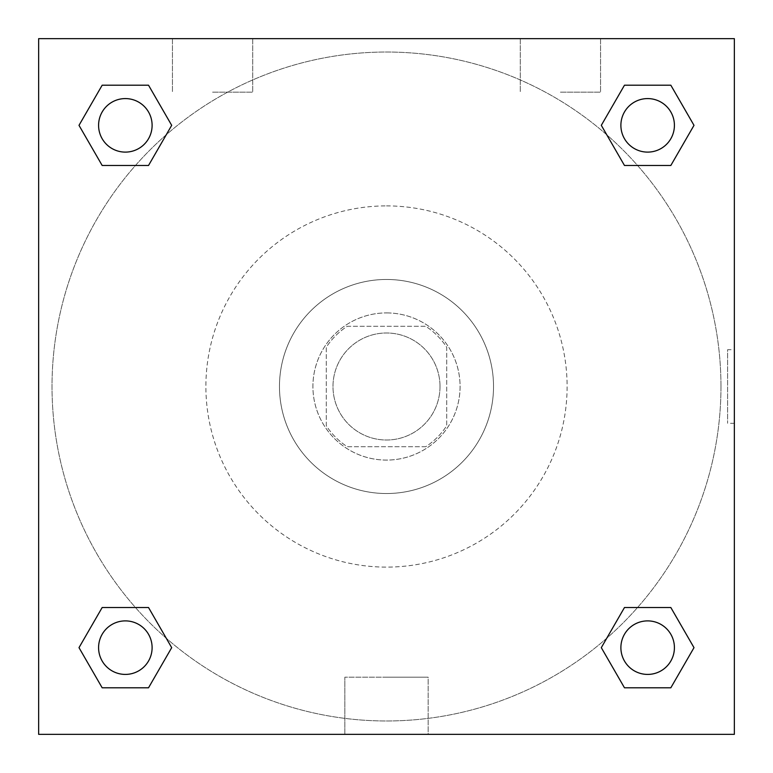 <?xml version="1.0" encoding="UTF-8"?>
<svg xmlns="http://www.w3.org/2000/svg" width="773" height="773" viewBox="0 0 773 773"><rect width="100%" height="100%" fill="white"/><g stroke="black" fill="none" stroke-linecap="round" stroke-linejoin="round"><path stroke-width="0.58" stroke-dasharray="3.87 2.9" d="M440.011 386.5A53.511 53.511 0 0 0 359.745 340.159A53.511 53.511 0 0 0 359.745 432.841A53.511 53.511 0 0 0 440.011 386.5A53.511 53.511 0 0 0 359.745 340.159A53.511 53.511 0 0 0 359.745 432.841A53.511 53.511 0 0 0 440.011 386.5M425.749 446.707L347.251 446.707A71.87 71.87 0 0 1 326.293 425.749L326.293 347.251A71.87 71.87 0 0 1 347.251 326.293L425.749 326.293A71.87 71.87 0 0 1 446.707 347.251L446.707 425.749A71.87 71.87 0 0 1 425.749 446.707L347.251 446.707A71.87 71.87 0 0 1 326.293 425.749L326.293 347.251A71.87 71.87 0 0 1 347.251 326.293L425.749 326.293A71.87 71.87 0 0 1 446.707 347.251L446.707 425.749A71.87 71.87 0 0 1 425.749 446.707M386.5 312.92A73.58 73.58 0 0 1 450.224 423.295A73.58 73.58 0 0 1 322.776 423.295A73.58 73.58 0 0 1 386.5 312.92A73.58 73.58 0 0 0 312.92 386.5A73.58 73.58 0 0 0 386.5 460.08A73.58 73.58 0 0 0 460.08 386.5A73.58 73.58 0 0 0 386.5 312.92M386.5 279.468A107.032 107.032 0 0 1 479.192 440.011A107.032 107.032 0 0 1 293.808 440.011A107.032 107.032 0 0 1 386.5 279.468A107.032 107.032 0 0 1 479.192 440.011A107.032 107.032 0 0 1 293.808 440.011A107.032 107.032 0 0 1 386.5 279.468M386.5 205.889A180.611 180.611 0 0 1 542.917 476.806A180.611 180.611 0 0 1 230.083 476.806A180.611 180.611 0 0 1 386.5 205.889A180.611 180.611 0 0 0 205.889 386.5A180.611 180.611 0 0 0 386.5 567.111A180.611 180.611 0 0 0 567.111 386.5A180.611 180.611 0 0 0 386.5 205.889M38.65 38.65L734.35 38.65L734.35 734.35L38.65 734.35L38.65 38.65L734.35 38.65L734.35 734.35L38.65 734.35L38.65 38.65L734.35 38.65L734.35 734.35L38.65 734.35L38.65 38.65M624.478 165.48L601.307 125.342L624.478 165.48L601.307 125.342L624.478 165.48L601.307 125.342L624.478 85.204L670.829 85.204L693.999 125.342L670.829 165.48L637.541 165.48M135.459 165.48L102.171 165.48L79.001 125.342L102.171 165.48L135.459 165.48L102.171 165.48L79.001 125.342L102.171 85.204L148.522 85.204L171.693 125.342L148.522 165.48L171.693 125.342L148.522 85.204L171.693 125.342L148.522 165.48M148.522 607.52L171.693 647.658L148.522 607.52L171.693 647.658L148.522 687.796L171.693 647.658L148.522 607.52L171.693 647.658L148.522 687.796L102.171 687.796L79.001 647.658L102.171 607.52L135.459 607.52M637.541 607.52L670.829 607.52L693.999 647.658L670.829 687.796L693.999 647.658L670.829 607.52L637.541 607.52L670.829 607.52L693.999 647.658L670.829 687.796L624.478 687.796L601.307 647.658L624.478 607.52L601.307 647.658L624.478 687.796L601.307 647.658L624.478 607.52L601.307 647.658L624.478 687.796L601.307 647.658M38.65 423.295L38.65 349.705L38.66 423.295M386.5 734.35L344.845 734.35L386.5 734.35M386.5 677.196L428.155 677.196L386.5 677.196M734.35 349.705L734.34 423.295L734.35 349.705L734.35 423.295L734.35 349.705L727.606 349.705L727.606 423.295L727.606 349.705M212.575 38.65L252.713 38.65L212.575 38.65M560.425 38.65L520.287 38.65L560.425 38.65M212.575 92.161L252.713 92.161L212.575 92.161M560.425 92.161L600.563 92.161L560.425 92.161M620.893 647.658A26.755 26.755 0 0 0 661.031 670.829A26.755 26.755 0 0 0 661.031 624.478A26.755 26.755 0 0 0 620.893 647.658A26.755 26.755 0 0 1 661.031 624.478A26.755 26.755 0 0 1 661.031 670.829A26.755 26.755 0 0 1 620.893 647.658M152.107 125.342A26.755 26.755 0 0 0 111.969 102.171A26.755 26.755 0 0 0 111.969 148.522A26.755 26.755 0 0 0 152.107 125.342A26.755 26.755 0 0 0 111.969 102.171A26.755 26.755 0 0 0 111.969 148.522A26.755 26.755 0 0 0 152.107 125.342A26.755 26.755 0 0 0 111.969 102.171A26.755 26.755 0 0 0 111.969 148.522A26.755 26.755 0 0 0 152.107 125.342A26.755 26.755 0 0 0 111.969 102.171A26.755 26.755 0 0 0 111.969 148.522A26.755 26.755 0 0 0 152.107 125.342A26.755 26.755 0 0 0 111.969 102.171A26.755 26.755 0 0 0 111.969 148.522A26.755 26.755 0 0 0 152.107 125.342M674.414 125.342A26.755 26.755 0 0 0 634.275 102.171A26.755 26.755 0 0 0 634.275 148.522A26.755 26.755 0 0 0 674.414 125.342A26.755 26.755 0 0 0 634.275 102.171A26.755 26.755 0 0 0 634.275 148.522A26.755 26.755 0 0 0 674.414 125.342A26.755 26.755 0 0 0 634.275 102.171A26.755 26.755 0 0 0 634.275 148.522A26.755 26.755 0 0 0 674.414 125.342A26.755 26.755 0 0 0 634.275 102.171A26.755 26.755 0 0 0 634.275 148.522A26.755 26.755 0 0 0 674.414 125.342A26.755 26.755 0 0 0 634.275 102.171A26.755 26.755 0 0 0 634.275 148.522A26.755 26.755 0 0 0 674.414 125.342M152.107 647.658A26.755 26.755 0 0 0 111.969 624.478A26.755 26.755 0 0 0 111.969 670.829A26.755 26.755 0 0 0 152.107 647.658A26.755 26.755 0 0 0 111.969 624.478A26.755 26.755 0 0 0 111.969 670.829A26.755 26.755 0 0 0 152.107 647.658A26.755 26.755 0 0 0 111.969 624.478A26.755 26.755 0 0 0 111.969 670.829A26.755 26.755 0 0 0 152.107 647.658A26.755 26.755 0 0 0 111.969 624.478A26.755 26.755 0 0 0 111.969 670.829A26.755 26.755 0 0 0 152.107 647.658A26.755 26.755 0 0 0 111.969 624.478A26.755 26.755 0 0 0 111.969 670.829A26.755 26.755 0 0 0 152.107 647.658M720.967 386.5A334.467 334.467 0 0 0 219.261 96.838A334.467 334.467 0 0 0 219.261 676.162A334.467 334.467 0 0 0 720.967 386.5A334.467 334.467 0 0 0 219.261 96.838A334.467 334.467 0 0 0 219.261 676.162A334.467 334.467 0 0 0 720.967 386.5M79.001 647.658L102.171 687.796L148.522 687.796L171.693 647.658L148.522 687.796L102.171 687.796L79.001 647.658L102.171 687.796L79.001 647.658L102.171 607.52M601.307 125.342L624.478 85.204L601.307 125.342L624.478 85.204L670.829 85.204L693.999 125.342L670.829 85.204L693.999 125.342L670.829 165.48M428.155 734.35L344.845 734.35L428.155 734.35L428.155 677.196L344.845 677.196L428.155 677.196L428.155 734.35M674.414 647.658A26.755 26.755 0 0 0 634.275 624.478A26.755 26.755 0 0 0 634.275 670.829A26.755 26.755 0 0 0 674.414 647.658A26.755 26.755 0 0 0 634.275 624.478A26.755 26.755 0 0 0 634.275 670.829A26.755 26.755 0 0 0 674.414 647.658A26.755 26.755 0 0 0 634.275 624.478A26.755 26.755 0 0 0 634.275 670.829A26.755 26.755 0 0 0 674.414 647.658M79.001 125.342L102.171 165.48L79.001 125.342L102.171 85.204L148.522 85.204L171.693 125.342L148.522 85.204L102.171 85.204L79.001 125.342L102.171 85.204M670.829 607.52L693.999 647.658L670.829 687.796L624.478 687.796L670.829 687.796L693.999 647.658L670.829 607.52M624.478 85.204L670.829 85.204L693.999 125.342M344.845 734.35L344.845 677.196L344.845 734.35M734.35 423.295L727.606 423.295M172.437 38.65L172.437 92.161L172.437 38.65M252.713 38.65L252.713 92.161L252.713 38.65M520.287 38.65L520.287 92.161L520.287 38.65M600.563 38.65L600.563 92.161L600.563 38.65"/><path stroke-width="1.16" d="M670.829 165.48L624.478 165.48L670.829 165.48L693.999 125.342L670.829 165.48L624.478 165.48L601.307 125.342L624.478 85.204L601.307 125.342M102.171 85.204L148.522 85.204L102.171 85.204L148.522 85.204L171.693 125.342L148.522 165.48L102.171 165.48L148.522 165.48L102.171 165.48L79.001 125.342L102.171 85.204L79.001 125.342M102.171 607.52L148.522 607.52L102.171 607.52L79.001 647.658L102.171 607.52L148.522 607.52L171.693 647.658L148.522 687.796L102.171 687.796L148.522 687.796L102.171 687.796L79.001 647.658M637.541 607.52L624.478 607.52L637.541 607.52L624.478 607.52L601.307 647.658L624.478 607.52L670.829 607.52L624.478 607.52L670.829 607.52L693.999 647.658L670.829 687.796L624.478 687.796L670.829 687.796L624.478 687.796L601.307 647.658M734.35 38.65L38.65 38.65L38.65 734.35L734.35 734.35L734.35 38.65M624.478 85.204L670.829 85.204L624.478 85.204L670.829 85.204L693.999 125.342M674.414 647.658A26.755 26.755 0 0 0 634.275 624.478A26.755 26.755 0 0 0 634.275 670.829A26.755 26.755 0 0 0 674.414 647.658M152.107 647.658A26.755 26.755 0 0 0 111.969 624.478A26.755 26.755 0 0 0 111.969 670.829A26.755 26.755 0 0 0 152.107 647.658M674.414 125.342A26.755 26.755 0 0 0 634.275 102.171A26.755 26.755 0 0 0 634.275 148.522A26.755 26.755 0 0 0 674.414 125.342M152.107 125.342A26.755 26.755 0 0 0 111.969 102.171A26.755 26.755 0 0 0 111.969 148.522A26.755 26.755 0 0 0 152.107 125.342M135.459 607.52L148.522 607.52M637.541 165.48L624.478 165.48M148.522 165.48L135.459 165.48"/></g></svg>
